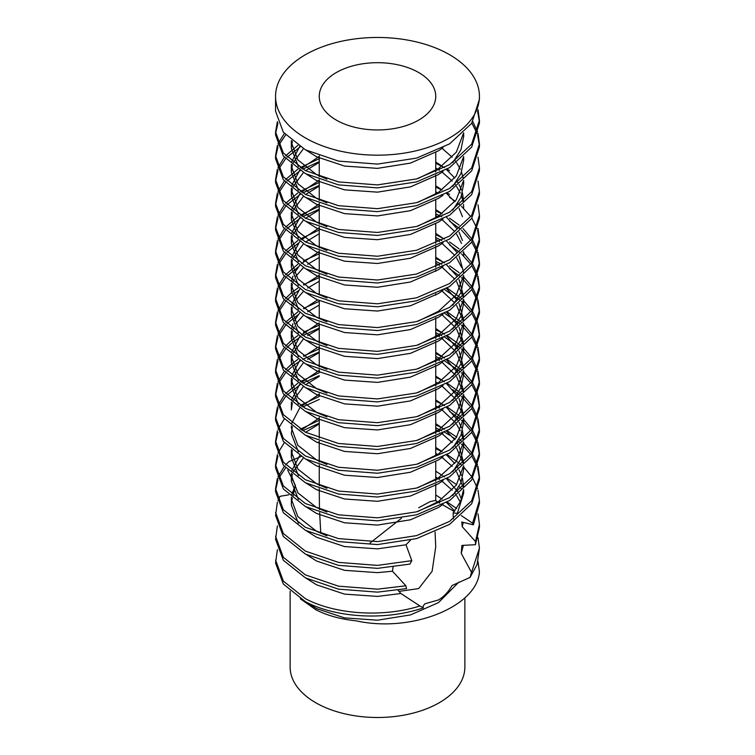 <?xml version="1.0" encoding="UTF-8"?>
<svg xmlns="http://www.w3.org/2000/svg" width="755" height="755" viewBox="0 0 755 755"><rect width="100%" height="100%" fill="white"/><g stroke="black" fill="none" stroke-linecap="round" stroke-linejoin="round"><path stroke-width="1.13" d="M478.019 561.522L479.434 571.922C477.386 605.935 412.56 633.228 356.2 620.846C340.411 619.185 326.915 615.448 315.713 609.653L300.339 598.762M464.872 597.715L464.872 667.052A87.372 50.443 180 0 1 410.937 713.654A87.372 50.443 180 0 1 315.713 702.716A87.372 50.443 180 0 1 290.128 667.052L290.128 591.259M319.252 488.778L319.469 509.663M319.648 512.692L320.781 533.341M336.315 120.102A58.248 33.626 180 0 1 319.252 96.319A58.248 33.626 180 0 1 355.209 65.251A58.248 33.626 180 0 1 418.685 72.537A58.248 33.626 180 0 1 435.748 96.319A58.248 33.626 180 0 1 399.791 127.387A58.248 33.626 180 0 1 336.315 120.102M453.34 518.912L453.113 512.975L457.341 513.334L463.674 493.157L463.674 489.58M461.305 515.59L472.573 523.206L473.394 524.819L461.815 522.035L462.23 526.669L475.508 541.58L475.442 544.714L461.947 545.412L461.23 553.377L471.526 572.384L470.054 577.415L452.009 585.55C448.461 591.892 443.94 596.705 438.428 599.97L425.027 603.764C423.168 605.633 422.63 606.982 423.413 607.832C385.088 621.054 335.437 617.732 305.416 601.65L283.323 584.049L275.566 563.013L277.396 549.631M418.685 507.719L430.152 501.631L435.173 500.49L439.693 503.104M435.069 532.001L435.739 546.809L432.115 571.29L418.685 588.57L398.999 591.391M447.13 430.727L456.633 437.107M459.078 439.07L461.465 441.137M463.06 442.619L471.828 453.028M472.781 454.51L477.575 464.91M478.019 466.401L479.434 476.801L471.677 500.81L449.584 521.394L416.505 535.635L377.5 541.599L338.495 538.608L305.416 527.339L283.323 509.729L275.566 488.693L277.396 478.293M452.792 437.296L455.237 439.032M457.907 441.09L459.767 442.619M461.465 444.11L470.809 454.51M471.828 456.001L477.084 466.401M477.575 467.883L479.406 478.293M479.434 476.801L479.434 479.774L471.677 503.783L449.584 524.366L416.505 538.608L377.5 544.572L338.495 541.58L305.416 530.312L283.323 512.702L275.566 491.665L275.566 488.693M305.416 137.939A101.934 58.852 0 0 0 416.505 150.689A101.934 58.852 0 0 0 479.434 96.319A101.934 58.852 0 0 0 449.584 54.7A101.934 58.852 0 0 0 338.495 41.95A101.934 58.852 0 0 0 275.566 96.319A101.934 58.852 0 0 0 305.416 137.939M479.434 96.319L479.434 99.292L471.677 123.301L449.584 143.875L416.505 158.125L377.5 164.09L338.495 161.098L305.416 149.82L283.323 132.219L275.566 111.183L275.566 96.319M478.019 109.692L479.434 120.102L471.677 144.111L449.584 164.684L416.505 178.935L377.5 184.899L338.495 181.908L305.416 170.63L283.323 153.029L275.566 131.993L277.396 121.583M477.575 111.183L479.406 121.583M479.434 120.102L479.434 123.074L471.677 147.083L449.584 167.657L416.505 181.908L377.5 187.872L338.495 184.881L305.416 173.603L283.323 156.002L275.566 134.966L275.566 131.993M472.781 121.583L477.575 131.993M478.019 133.475L479.434 143.884L471.677 167.884L449.584 188.467L416.505 202.708L377.5 208.682L338.495 205.681L305.416 194.412L283.323 176.802L275.566 155.766L277.396 145.366M471.828 123.074L477.084 133.475M477.575 134.966L479.406 145.366M479.434 143.884L479.434 146.857L471.677 170.856L449.584 191.44L416.505 205.681L377.5 211.645L338.495 208.654L305.416 197.385L283.323 179.775L275.566 158.739L275.566 155.766M478.019 157.257L479.434 167.657L471.677 191.666L449.584 212.249L416.505 226.491L377.5 232.455L338.495 229.463L305.416 218.195L283.323 200.585L275.566 179.548L277.396 169.148M479.434 167.657L479.434 170.63L471.677 194.639L449.584 215.222L416.505 229.463L377.5 235.428L338.495 232.436L305.416 221.168L283.323 203.557L275.566 182.521L275.566 179.548M478.019 181.04L479.434 191.44L471.677 215.449L449.584 236.032L416.505 250.273L377.5 256.238L338.495 253.246L305.416 241.977L283.323 224.367L275.566 203.331L277.396 192.931M479.434 191.44L479.434 194.412L471.677 218.421L449.584 239.005L416.505 253.246L377.5 259.21L338.495 256.219L305.416 244.95L283.323 227.34L275.566 206.304L275.566 203.331M478.019 204.813L479.434 215.222L471.677 239.231L449.584 259.805L416.505 274.056L377.5 280.02L338.495 277.028L305.416 265.751L283.323 248.15L275.566 227.113L277.396 216.704M479.434 215.222L479.434 218.195L471.677 242.204L449.584 262.778L416.505 277.028L377.5 282.993L338.495 280.001L305.416 268.723L283.323 251.122L275.566 230.086L275.566 227.113M478.019 228.595L479.434 239.005L471.677 263.014L449.584 283.587L416.505 297.829L377.5 303.803L338.495 300.801L305.416 289.533L283.323 271.923L275.566 250.896L277.396 240.486M449.584 197.385L455.237 201.226M457.907 203.284L459.767 204.813M461.465 206.304L470.809 216.704M471.828 218.195L477.084 228.595M477.575 230.086L479.406 240.486M479.434 239.005L479.434 241.977L471.677 265.986L449.584 286.56L416.505 300.801L377.5 306.775L338.495 303.774L305.416 292.506L283.323 274.895L275.566 253.869L275.566 250.896M449.584 218.195L459.078 225.047M463.06 228.595L471.828 239.005M472.781 240.486L477.575 250.896M478.019 252.378L479.434 262.778L471.677 286.787L449.584 307.37L416.505 321.611L377.5 327.576L338.495 324.584L305.416 313.316L283.323 295.705L275.566 274.669L277.396 264.269M449.584 221.168L459.767 228.595M461.465 230.086L470.809 240.486M471.828 241.977L477.084 252.378M477.575 253.869L479.406 264.269M479.434 262.778L479.434 265.751L471.677 289.76L449.584 310.343L416.505 324.584L377.5 330.548L338.495 327.557L305.416 316.288L283.323 298.678L275.566 277.642L275.566 274.669M449.584 241.977L459.078 248.829M463.06 252.378L471.828 262.778M472.781 264.269L477.575 274.669M478.019 276.16L479.434 286.56L471.677 310.569L449.584 331.152L416.505 345.394L377.5 351.358L338.495 348.366L305.416 337.098L283.323 319.488L275.566 298.452L277.396 288.051M449.584 244.95L459.767 252.378M461.465 253.869L470.809 264.269M471.828 265.751L477.084 276.16M477.575 277.642L479.406 288.051M479.434 286.56L479.434 289.533L471.677 313.542L449.584 334.125L416.505 348.366L377.5 354.331L338.495 351.339L305.416 340.071L283.323 322.461L275.566 301.424L275.566 298.452M449.584 265.751L459.078 272.612M463.06 276.16L471.828 286.56M472.781 288.051L477.575 298.452M478.019 299.943L479.434 310.343L471.677 334.352L449.584 354.925L416.505 369.176L377.5 375.141L338.495 372.149L305.416 360.871L283.323 343.27L275.566 322.234L277.396 311.824M449.584 268.723L459.767 276.16M461.465 277.642L470.809 288.051M471.828 289.533L477.084 299.943M477.575 301.424L479.406 311.824M479.434 310.343L479.434 313.316L471.677 337.325L449.584 357.898L416.505 372.149L377.5 378.113L338.495 375.122L305.416 363.844L283.323 346.243L275.566 325.207L275.566 322.234M447.13 288.051L461.465 298.452M463.06 299.943L471.828 310.343M472.781 311.824L477.575 322.234M478.019 323.716L479.434 334.125L471.677 358.134L449.584 378.708L416.505 392.959L377.5 398.923L338.495 395.931L305.416 384.654L283.323 367.053L275.566 346.016L277.396 335.607M444.525 289.533L459.767 299.943M461.465 301.424L470.809 311.824M471.828 313.316L477.084 323.716M477.575 325.207L479.406 335.607M479.434 334.125L479.434 337.098L471.677 361.107L449.584 381.681L416.505 395.931L377.5 401.896L338.495 398.895L305.416 387.626L283.323 370.025L275.566 348.989L275.566 346.016M447.13 311.824L461.465 322.234M463.06 323.716L471.828 334.125M472.781 335.607L477.575 346.016M478.019 347.498L479.434 357.908L471.677 381.907L449.584 402.49L416.505 416.732L377.5 422.696L338.495 419.704L305.416 408.436L283.323 390.826L275.566 369.79L277.396 359.389M444.525 313.316L459.767 323.716M461.465 325.207L470.809 335.607M471.828 337.098L477.084 347.498M477.575 348.989L479.406 359.389M479.434 357.908L479.434 360.871L471.677 384.88L449.584 405.463L416.505 419.704L377.5 425.669L338.495 422.677L305.416 411.409L283.323 393.799L275.566 372.762L275.566 369.79M447.13 335.607L461.465 346.016M463.06 347.498L471.828 357.908M472.781 359.389L477.575 369.79M478.019 371.281L479.434 381.681L471.677 405.69L449.584 426.273L416.505 440.514L377.5 446.479L338.495 443.487L305.416 432.219L283.323 414.608L275.566 393.572L277.396 383.172M444.525 337.098L459.767 347.498M461.465 348.989L470.809 359.389M471.828 360.871L477.084 371.281M477.575 372.762L479.406 383.172M479.434 381.681L479.434 384.654L471.677 408.663L449.584 429.246L416.505 443.487L377.5 449.452L338.495 446.46L305.416 435.191L283.323 417.581L275.566 396.545L275.566 393.572M447.13 359.389L461.465 369.79M463.06 371.281L471.828 381.681M472.781 383.172L477.575 393.572M478.019 395.063L479.434 405.463L471.677 429.472L449.584 450.055L416.505 464.297L377.5 470.261L338.495 467.269L305.416 456.001L283.323 438.391L275.566 417.355L277.396 406.954M444.525 360.871L459.767 371.281M461.465 372.762L470.809 383.172M471.828 384.654L477.084 395.063M477.575 396.545L479.406 406.954M479.434 405.463L479.434 408.436L471.677 432.445L449.584 453.028L416.505 467.269L377.5 473.234L338.495 470.242L305.416 458.964L283.323 441.364L275.566 420.327L275.566 417.355M447.13 383.172L461.465 393.572M463.06 395.063L471.828 405.463M472.781 406.954L477.575 417.355M478.019 418.836L479.434 429.246L471.677 453.255L449.584 473.829L416.505 488.079L377.5 494.044L338.495 491.052L305.416 479.774L283.323 462.173L275.566 441.137L277.396 430.727M452.792 389.731L459.767 395.063M461.465 396.545L470.809 406.954M471.828 408.436L477.084 418.836M477.575 420.327L479.406 430.727M479.434 429.246L479.434 432.219L471.677 456.228L449.584 476.801L416.505 491.052L377.5 497.016L338.495 494.025L305.416 482.747L283.323 465.146L275.566 444.11L275.566 441.137M447.13 406.954L461.465 417.355M463.674 419.44L471.828 429.246M472.781 430.727L477.575 441.137M478.019 442.619L479.434 453.028L471.677 477.037L449.584 497.611L416.505 511.852L377.5 517.826L338.495 514.825L305.416 503.557L283.323 485.946L275.566 464.91L277.396 454.51M449.584 411.409L459.767 418.836M461.465 420.327L463.126 421.875M463.664 422.404L470.809 430.727M471.828 432.219L477.084 442.619M477.575 444.11L479.406 454.51M479.434 453.028L479.434 456.001L471.677 480.001L449.584 500.584L416.505 514.825L377.5 520.799L338.495 517.798L305.416 506.53L283.323 488.919L275.566 467.883L275.566 464.91M275.603 133.475L277.963 123.074M277.963 143.884L284.333 133.475M275.603 157.257L277.963 146.857M278.614 145.366L285.616 134.966M277.963 167.657L284.333 157.257M285.616 155.766L297.885 145.366M275.603 181.04L277.963 170.63M278.614 169.148L285.616 158.739M287.004 157.257L300.207 146.857M277.963 191.44L284.333 181.04M285.616 179.548L297.885 169.148M300.207 167.657L319.252 158.663M435.748 163.297L444.525 167.657M447.13 169.148L449.584 170.63M275.603 204.813L277.963 194.412M278.614 192.931L285.616 182.521M287.004 181.04L300.207 170.63M302.708 169.148L319.252 161.636M277.963 215.222L284.333 204.813M285.616 203.331L297.885 192.931M300.207 191.44L319.252 182.446M435.748 187.08L441.949 190.062M447.13 192.931L449.584 194.412M275.603 228.595L277.963 218.195M278.614 216.704L285.616 206.304M287.004 204.813L300.207 194.412M302.708 192.931L319.252 185.419M277.963 239.005L284.333 228.595M285.616 227.113L297.885 216.704M300.207 215.222L319.252 206.219M435.748 210.853L441.949 213.844M275.603 252.378L277.963 241.977M278.614 240.486L285.616 230.086M287.004 228.595L300.207 218.195M302.708 216.704L319.252 209.192M435.748 213.825L441.741 216.704M277.963 262.778L284.333 252.378M285.616 250.896L297.885 240.486M300.207 239.005L319.252 230.001M435.748 234.635L444.525 239.005M275.603 276.16L277.963 265.751M278.614 264.269L285.616 253.869M287.004 252.378L298.376 243.138M435.748 237.608L441.741 240.486M277.963 286.56L284.333 276.16M285.616 274.669L297.885 264.269M303.425 260.89L319.252 253.784M435.748 258.418L444.525 262.778M275.603 299.943L277.963 289.533M278.614 288.051L285.616 277.642M287.004 276.16L298.376 266.921M435.748 261.39L441.741 264.269M277.963 310.343L284.333 299.943M285.616 298.452L291.402 292.883M292.336 292.109L297.885 288.051M303.425 284.673L319.252 277.566M275.603 323.716L277.963 313.316M278.614 311.824L285.616 301.424M287.004 299.943L291.751 295.564M293.129 294.441L298.376 290.694M277.963 334.125L284.333 323.716M285.616 322.234L297.885 311.824M303.425 308.455L319.252 301.339M275.603 347.498L277.963 337.098M278.614 335.607L285.616 325.207M287.004 323.716L298.376 314.476M277.963 357.908L284.333 347.498M285.616 346.016L291.402 340.439M292.336 339.665L297.885 335.607M303.425 332.238L319.252 325.122M435.748 329.756L444.525 334.125M275.603 371.281L277.963 360.871M278.614 359.389L285.616 348.989M287.004 347.498L291.751 343.119M293.129 342.006L300.207 337.098M302.708 335.607L319.252 328.095M435.748 332.728L441.741 335.607M277.963 381.681L284.333 371.281M285.616 369.79L291.402 364.221M292.336 363.448L297.885 359.389M303.425 356.011L319.252 348.904M435.748 353.538L444.525 357.908M275.603 395.063L277.963 384.654M278.614 383.172L285.616 372.762M287.004 371.281L291.751 366.902M293.129 365.788L300.207 360.871M302.708 359.389L319.252 351.877M435.748 356.511L441.741 359.389M277.963 405.463L284.333 395.063M285.616 393.572L297.885 383.172M300.207 381.681L319.252 372.687M435.748 377.321L441.949 380.303M275.603 418.836L277.963 408.436M278.614 406.954L285.616 396.545M287.004 395.063L300.207 384.654M302.708 383.172L319.252 375.66M277.963 429.246L284.333 418.836M300.207 405.463L319.252 396.469M435.748 401.103L444.525 405.463M275.603 442.619L277.963 432.219M302.708 406.954L319.252 399.442M277.963 453.028L284.333 442.619M300.207 429.246L319.252 420.242M435.748 424.876L441.949 427.868M275.603 466.401L277.963 456.001M302.708 430.727L319.252 423.215M435.748 427.849L441.741 430.727M444.525 432.219L449.584 435.191M447.13 502.075L456.633 508.455M443.025 475.99L444.525 476.801M447.13 478.293L456.633 484.672M435.748 448.659L441.949 451.65M447.13 454.51L461.465 464.91M423.413 607.832L419.874 605.991C382.134 617.92 334.484 614.23 305.416 598.677L283.323 581.076L275.566 560.04M420.441 606.331L400.886 593.515L398.055 590.174M458.908 582.067L438.428 602.65L410.475 614.919L377.5 620.195L344.525 617.892L316.572 608.596L306.219 602.065M301.028 456.501L288.74 461.711L285.616 464.91M287.721 470.11L295.337 485.257L293.129 495.676M288.712 494.846L280.058 496.309L277.963 500.584M463.674 466.996L471.828 476.801M472.781 478.293L477.575 488.693M478.019 490.184L479.434 500.584L472.573 523.206M479.434 500.584L479.434 503.557L473.394 524.819M275.566 512.475L283.323 533.511L305.416 551.122L338.495 562.39L377.5 565.382L411.805 560.654L409.908 564.089L377.5 568.355L338.495 565.363L305.416 554.095L283.323 536.484L275.566 515.448L277.396 502.075M459.078 486.635L461.465 488.693M478.019 513.966L479.434 524.366L475.508 541.58M479.434 524.366L479.434 527.339L475.442 544.714M275.566 536.258L283.323 557.294L305.416 574.895L338.495 586.173L377.5 589.164L405.897 585.776L406.52 588.617L377.5 592.137L338.495 589.145L305.416 577.868L283.323 560.267L275.566 539.23L277.396 525.848M478.019 537.739L479.434 548.149L471.526 572.384M479.434 548.149L477.113 564.419L470.054 577.415M277.963 476.801L284.333 466.401M275.603 490.184L277.963 479.774M278.614 478.293L285.616 467.883M405.897 585.776L392.44 571.233L393.062 567.099M411.805 560.654L406.001 544.78L410.484 540.165M370.025 543.034L401.452 518.26M406.001 544.78L377.5 548.847L344.525 546.554L316.572 537.249L306.219 530.727M298.376 523.206L291.326 505.048L291.402 497.243M291.505 502.075L292.336 498.017M326.924 535.823L316.572 531.303L297.885 516.656L291.326 499.102M291.751 494.563L295.337 485.257M435.748 453.359L437.655 454.51M442.1 457.483L452.236 466.401M454.755 469.374L455.237 469.988M456.633 471.913L463.126 487.145M443.025 147.669L438.428 150.821L410.475 163.089L377.5 168.365L344.525 166.062L316.572 156.766L306.219 150.236M463.495 133.05L463.674 136.447L460.956 149.783L452.792 162.58M443.025 171.442L438.428 174.603L410.475 186.872L377.5 192.147L344.525 189.845L316.572 180.549L306.219 174.018M298.376 166.496L291.326 148.339L292.336 141.308M463.674 156.662L463.674 160.23L460.956 173.565L452.792 186.362M443.025 195.224L438.428 198.376L410.475 210.654L377.5 215.921L344.525 213.627L316.572 204.322L306.219 197.801M298.376 190.279L291.326 172.121L292.336 165.09M293.129 162.75L303.425 148.744M442.1 148.339L452.236 157.257M454.755 160.23L455.237 160.843M456.633 162.769L460.286 169.148M461.522 172.121L463.126 178.001M463.674 180.436L463.674 184.012L460.956 197.338L452.792 210.145M443.025 219.007L438.428 222.159L410.475 234.428L377.5 239.703L344.525 237.4L316.572 228.104L306.219 221.583M298.376 214.061L291.326 195.904L292.336 188.873M293.129 186.532L303.425 172.518M305.577 170.715L319.252 162.363M435.748 167.997L439.448 170.3M441.949 172.008L452.236 181.04M454.755 184.012L455.237 184.626M456.633 186.551L460.286 192.931M461.522 195.904L463.126 201.783M463.495 204.388L463.674 207.785M443.025 242.789L438.428 245.941L410.475 258.21L377.5 263.486L344.525 261.183L316.572 251.887L306.219 245.366M298.376 237.834L291.326 219.677L292.336 212.646M293.129 210.315L303.425 196.3M305.577 194.497L319.252 186.145M435.748 191.779L437.655 192.931M443.025 266.562L438.428 269.724L410.475 281.993L377.5 287.268L344.525 284.965L316.572 275.669L306.219 269.139M298.376 261.617L291.326 243.459L292.336 236.428M293.129 234.088L303.425 220.082M305.577 218.28L319.252 209.928M435.748 215.562L437.655 216.704M442.1 219.677L454.755 231.568M456.633 234.107L461.522 243.459M463.495 251.953L463.674 255.35L463.674 251.783M443.025 290.345L438.428 293.506L410.475 305.775L377.5 311.051L344.525 308.748L316.572 299.452L306.219 292.921M298.376 285.399L291.326 267.242L292.336 260.211M293.129 257.87L303.425 243.865M305.577 242.053L319.252 233.71M435.748 239.335L439.448 241.638M441.949 243.355L454.755 255.35M456.633 257.889L461.522 267.242M463.495 275.735L463.674 279.133L460.956 292.468L452.792 305.265M443.025 314.127L438.428 317.279L410.475 329.558L377.5 334.824L344.525 332.53L316.572 323.225L306.219 316.704M298.376 309.182L291.326 291.024L292.336 283.993M293.129 281.653L294.261 279.133M295.969 276.16L303.425 267.648M307.653 264.269L319.252 257.483M435.748 263.118L439.448 265.42M441.949 267.128L454.755 279.133M456.633 281.672L463.126 296.904M463.495 299.509L463.674 302.915L460.956 316.241L452.792 329.048M443.025 337.91L438.428 341.062L410.475 353.331L377.5 358.606L344.525 356.303L316.572 347.007L306.219 340.486M298.376 332.964L291.326 314.797L291.402 306.992M291.505 311.824L292.336 307.776M293.129 305.435L294.261 302.915M295.969 299.943L303.425 291.421M307.653 288.051L319.252 281.266M441.949 290.911L454.755 302.915M456.633 305.454L463.126 320.677M463.495 323.291L463.674 326.689L460.956 340.024L452.792 352.821M443.025 361.683L438.428 364.844L410.475 377.113L377.5 382.389L344.525 380.086L316.572 370.79L306.219 364.259M298.376 356.738L291.326 338.58L292.336 331.549M293.129 329.218L294.261 326.689M295.969 323.716L303.425 315.203M307.653 311.824L319.252 305.048M441.949 314.693L455.237 327.311M456.633 329.227L463.126 344.459M463.495 347.073L463.674 350.471L460.956 363.806L452.792 376.603M443.025 385.465L438.428 388.627L410.475 400.896L377.5 406.171L344.525 403.868L316.572 394.572L306.219 388.042M298.376 380.52L291.326 362.362L292.336 355.331M293.129 352.991L303.425 338.986M307.653 335.607L319.252 328.831M435.748 334.456L439.448 336.758M441.949 338.476L455.237 351.084M456.633 353.01L463.126 368.242M463.495 370.856L463.674 374.253L460.956 387.589L452.792 400.386M443.025 409.248L438.428 412.4L410.475 424.678L377.5 429.944L344.525 427.651L316.572 418.345L306.219 411.824M298.376 404.302L291.326 386.145L292.336 379.114M293.129 376.773L303.425 362.768M307.653 359.389L319.252 352.604M435.748 358.238L439.448 360.541M441.949 362.249L455.237 374.867M456.633 376.792L463.126 392.024M463.495 394.629L463.674 398.036L460.956 411.362L452.792 424.168M443.025 433.03L438.428 436.182L410.475 448.451L377.5 453.727L344.525 451.424L316.572 442.128L306.219 435.607M291.402 402.122L291.326 409.927L292.336 402.896M293.129 400.556L303.425 386.541M305.577 384.739L319.252 376.386M435.748 382.021L437.655 383.172M442.1 386.145L455.237 398.649M456.633 400.575L463.126 415.807M463.495 418.412L463.674 421.809L460.956 435.144L452.792 447.951M443.025 456.813L438.428 459.965L410.475 472.234L377.5 477.509L344.525 475.206L316.572 465.911L306.219 459.389M298.376 451.858L291.326 433.7L292.336 426.669M435.748 405.803L439.448 408.096M441.949 409.814L455.237 422.432M456.633 424.348L460.286 430.727M461.522 433.7L463.126 439.58M463.495 442.194L463.674 445.592L460.956 458.927L452.792 471.724M443.025 480.586L438.428 483.747L410.475 496.016L377.5 501.292L344.525 498.989L316.572 489.693L306.219 483.162M298.376 475.641L291.326 457.483L292.336 450.452M305.577 432.304L319.252 423.951M435.748 429.586L439.448 431.879M441.949 433.596L452.236 442.619M454.755 445.592L455.237 446.205M456.633 448.13L463.126 463.362M463.495 465.977L463.674 469.374L460.956 482.709L452.792 495.506M443.025 504.368L438.428 507.53L410.475 519.799L377.5 525.074L344.525 522.771L316.572 513.466L306.219 506.945M298.376 499.423L291.326 481.265L292.336 474.234M293.129 471.894L303.425 457.889M463.579 132.965L456.303 152.217L438.428 168.658L417.949 178.52M326.924 179.124L316.572 174.603L297.885 159.947L291.326 142.393L291.402 140.534M463.579 156.747L456.303 175.99L438.428 192.44L417.949 202.302M326.924 202.897L316.572 198.376L297.885 183.729L291.326 166.175L291.402 164.316M291.751 161.636L299.659 146.517M463.579 180.53L456.303 199.773L438.428 216.213L417.949 226.075M326.924 226.679L316.572 222.159L297.885 207.502L291.326 189.958L291.402 188.099M291.751 185.409L299.659 170.29M301.453 168.412L319.252 156.417M435.748 162.051L442.1 166.175M446.441 169.545L454.755 178.067M456.926 181.04L457.907 182.568M459.078 184.588L461.522 189.958M462.466 192.931L463.664 201.255M326.924 250.462L316.572 245.941L297.885 231.285L291.326 213.731L291.402 211.872M291.751 209.192L299.659 194.073M301.453 192.195L319.252 180.2M435.748 185.834L442.1 189.958M446.441 193.327L454.755 201.84M459.078 208.371L462.466 216.704M326.924 274.244L316.572 269.724L297.885 255.067L291.326 237.514L291.402 235.654M291.751 232.974L299.659 217.855M301.453 215.977L319.252 203.982M435.748 209.616L442.1 213.731M446.441 217.11L456.926 228.595M459.078 232.144L462.466 240.486M326.924 298.017L316.572 293.506L297.885 278.85L291.326 261.296L291.402 259.437M291.751 256.757L299.659 241.638M301.453 239.76L319.252 227.765M435.748 233.389L444.28 239.137M446.441 240.892L456.926 252.378M459.078 255.926L463.664 272.593M463.579 275.65L456.303 294.894L438.428 311.334L417.949 321.205M326.924 321.8L316.572 317.279L297.885 302.632L291.326 285.079L291.402 283.219M291.751 280.539L292.959 276.16M294.261 273.187L299.659 265.411M301.453 263.533L319.252 251.538M435.748 257.172L444.28 262.919M446.441 264.675L456.926 276.16M459.078 279.709L463.664 296.375M463.579 299.433L456.303 318.676L438.428 335.116L417.949 344.978M326.924 345.582L316.572 341.062L297.885 326.405L291.326 308.852M291.751 304.312L299.659 289.193M303.887 285.079L319.252 275.32M446.441 288.448L456.926 299.943M459.078 303.491L463.664 320.158M463.579 323.216L456.303 342.459L438.428 358.899L417.949 368.761M326.924 369.365L316.572 364.844L297.885 350.188L291.326 332.634L291.402 330.775M291.751 328.095L292.959 323.716M294.261 320.743L299.659 312.976M303.887 308.852L317.534 299.943M446.441 312.23L457.907 325.254M459.078 327.274L463.664 343.931M463.579 346.989L456.303 366.241L438.428 382.681L417.949 392.543M326.924 393.147L316.572 388.627L297.885 373.97L291.326 356.417L291.402 354.557M291.751 351.877L299.659 336.758M301.453 334.88L319.252 322.885M435.748 328.519L444.28 334.257M446.441 336.013L457.907 349.036M459.078 351.047L463.664 367.713M463.579 370.771L456.303 390.014L438.428 406.464L417.949 416.326M326.924 416.92L316.572 412.4L297.885 397.753L291.326 380.199L291.402 378.34M291.751 375.66L299.659 360.541M303.887 356.417L317.534 347.498M435.748 352.292L444.28 358.04M446.441 359.795L457.907 372.81M459.078 374.829L463.664 391.496M463.579 394.554L456.303 413.797L438.428 430.237L417.949 440.099M291.751 399.433L299.659 384.314M301.453 382.436L319.252 370.441M435.748 376.075L444.28 381.822M446.441 383.568L457.907 396.592M459.078 398.612L463.664 415.278M463.579 418.336L456.303 437.579L438.428 454.019L417.949 463.881M326.924 464.485L316.572 459.965L297.885 445.308L291.326 427.755L291.402 425.895M291.751 423.215L299.659 408.096M301.453 406.218L319.252 394.223M435.748 399.857L444.28 405.605M446.441 407.351L457.907 420.375M459.078 422.394L461.522 427.755M462.466 430.727L463.664 439.051M463.579 442.109L456.303 461.362L438.428 477.802L417.949 487.664M326.924 488.268L316.572 483.747L297.885 469.091L291.326 451.537L291.402 449.678M301.453 430.001L319.252 418.006M435.748 423.64L444.28 429.378M446.441 431.133L454.755 439.646M456.926 442.619L457.907 444.157M459.078 446.167L463.664 462.834M463.579 465.892L456.303 485.144L438.428 501.584L417.949 511.446M326.924 512.041L316.572 507.53L297.885 492.873L291.326 475.32L291.402 473.46M291.751 470.78L299.659 455.661M317.534 442.619L319.252 441.788M435.748 447.413L442.1 451.537M446.441 454.916L454.755 463.428M456.926 466.401L457.907 467.93M459.078 469.95L461.522 475.32M462.466 478.293L463.664 486.616M463.579 489.674L460.512 501.575L453.113 512.975M435.748 477.141L439.448 479.444M441.949 481.152L452.236 490.184M454.755 493.157L455.237 493.77M456.633 495.695L460.286 502.075M463.23 522.337L462.23 526.669M435.748 471.195L442.1 475.32M446.441 478.689L457.907 491.713M459.078 493.732L461.522 499.102M392.44 571.233L377.5 572.63L344.525 570.327L316.572 561.031L306.219 554.51M463.353 545.308L461.23 553.377M435.748 494.978L442.1 499.102M446.441 502.471L454.755 510.993M400.886 593.515L377.5 596.412L344.525 594.11L316.572 584.814L306.219 578.283M319.252 155.851L319.252 176.661M319.252 179.633L319.252 200.443M319.252 203.416L319.252 224.216M319.252 227.189L319.252 247.999M319.252 250.971L319.252 271.781M319.252 274.754L319.252 294.827M319.252 300.773L319.252 318.61M319.252 324.556L319.252 343.119M319.252 346.092L319.252 366.902M319.252 369.875L319.252 372.121M319.252 393.657L319.252 395.894M319.252 417.44L319.252 438.24M319.252 441.213L319.252 462.022M319.252 464.995L319.252 485.805M442.43 504.68L454.312 511.541M463.674 136.447L463.674 132.88M291.326 148.339L291.326 142.393M291.326 172.121L291.326 166.175M291.326 195.904L291.326 189.958M291.326 219.677L291.326 213.731M291.326 243.459L291.326 237.514M291.326 267.242L291.326 261.296M463.674 279.133L463.674 275.556M291.326 291.024L291.326 285.079M463.674 302.915L463.674 299.339M463.674 326.689L463.674 323.121M291.326 338.58L291.326 332.634M463.674 350.471L463.674 346.904M291.326 362.362L291.326 356.417M463.674 374.253L463.674 370.686M291.326 386.145L291.326 380.199M463.674 398.036L463.674 394.459M463.674 421.809L463.674 418.242M463.674 445.592L463.674 442.024M291.326 457.483L291.326 451.537M463.674 469.374L463.674 465.807M291.326 481.265L291.326 475.32M435.748 152.463L435.748 172.027M435.748 175L435.748 194.073M435.748 200.018L435.748 217.855M435.748 223.801L435.748 243.365M435.748 246.338L435.748 267.147M435.748 270.12L435.748 271.366M435.748 293.903L435.748 295.139M435.748 317.676L435.748 338.485M435.748 341.458L435.748 362.268M435.748 365.241L435.748 386.05M435.748 389.023L435.748 409.833M435.748 412.806L435.748 433.606M435.748 436.579L435.748 455.661M435.748 461.607L435.748 481.171M435.748 484.144L435.748 500.82"/></g></svg>
